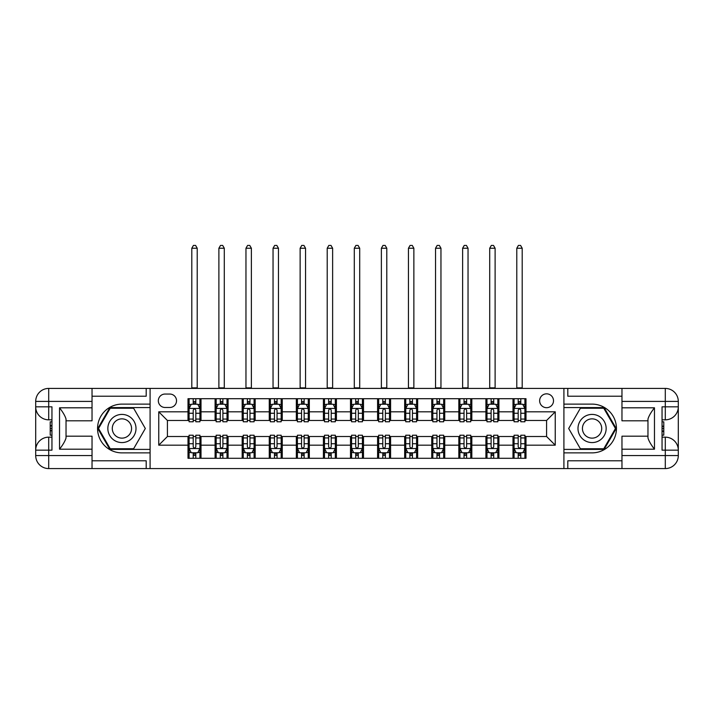 <?xml version="1.0" encoding="UTF-8"?>
<svg xmlns="http://www.w3.org/2000/svg" width="714" height="714" viewBox="0 0 714 714"><rect width="100%" height="100%" fill="white"/><g stroke="black" fill="none" stroke-linecap="round" stroke-linejoin="round"><path stroke-width="1.07" d="M546.576 393.833A6.935 6.935 0 0 0 539.641 400.768A6.935 6.935 0 0 0 546.576 407.694A6.935 6.935 0 0 0 553.511 400.768A6.935 6.935 0 0 0 546.576 393.833M621.965 396.216L567.808 396.216L567.808 388.416L563.908 388.416L563.908 404.124L592.076 404.124A24.374 24.374 0 0 1 616.441 428.498A24.374 24.374 0 0 1 592.076 452.872L563.908 452.872L563.908 468.58L563.908 388.416L150.092 388.416L150.092 468.58L621.965 468.58L621.965 455.577L665.296 455.577L665.296 450.159L662.048 450.159L662.048 406.828L665.296 406.828L665.296 401.411L621.965 401.411L621.965 407.81L654.47 407.81L654.47 449.186C650.998 444.733 648.839 440.984 647.964 437.932L647.964 419.064C648.839 416.012 650.998 412.255 654.47 407.81M165.041 407.48L169.807 407.48A6.721 6.721 0 0 0 176.528 400.768A6.721 6.721 0 0 0 169.807 394.048L165.041 394.048A6.721 6.721 0 0 0 158.329 400.768A6.721 6.721 0 0 0 165.041 407.48M188.005 445.179L158.758 445.179L158.758 411.817L188.005 411.817L188.005 420.484L167.424 420.484L167.424 436.513L188.005 436.513L188.005 458.29L525.995 458.29L525.995 436.513L546.576 436.513L546.576 420.484L525.995 420.484L525.995 411.817L555.242 411.817L555.242 445.179L525.995 445.179M525.995 411.817L525.995 398.707L188.005 398.707L188.005 411.817M512.991 398.707L512.991 420.484L514.071 420.484M518.194 420.484L520.792 420.484M524.906 420.484L525.995 420.484M512.991 420.484L497.828 420.484M485.913 398.707L485.913 420.484L486.993 420.484M491.107 420.484L493.713 420.484M485.913 420.484L470.74 420.484M458.825 398.707L458.825 420.484L459.914 420.484M464.029 420.484L466.626 420.484M458.825 420.484L443.662 420.484M431.747 398.707L431.747 420.484L432.827 420.484M436.95 420.484L439.547 420.484M431.747 420.484L416.583 420.484M404.668 398.707L404.668 420.484L405.748 420.484M409.863 420.484L412.46 420.484M404.668 420.484L389.496 420.484M377.581 398.707L377.581 420.484L378.67 420.484M382.784 420.484L385.382 420.484M377.581 420.484L362.417 420.484M350.503 398.707L350.503 420.484L351.583 420.484M355.697 420.484L358.303 420.484M350.503 420.484L335.33 420.484M323.415 398.707L323.415 420.484L324.504 420.484M328.618 420.484L331.216 420.484M323.415 420.484L308.252 420.484M296.337 398.707L296.337 420.484L297.417 420.484M301.54 420.484L304.137 420.484M296.337 420.484L281.173 420.484M269.258 398.707L269.258 420.484L270.338 420.484M274.453 420.484L277.05 420.484M269.258 420.484L254.086 420.484M242.171 398.707L242.171 420.484L243.26 420.484M247.374 420.484L249.971 420.484M242.171 420.484L227.007 420.484M215.093 398.707L215.093 420.484L216.172 420.484M220.287 420.484L222.893 420.484M215.093 420.484L199.929 420.484M188.005 420.484L189.094 420.484M193.208 420.484L195.806 420.484M188.005 436.513L189.094 436.513M193.208 436.513L195.806 436.513M199.929 436.513L201.009 436.513L201.009 458.29M216.172 436.513L201.009 436.513M220.287 436.513L222.893 436.513M227.007 436.513L228.087 436.513L228.087 458.29M243.26 436.513L228.087 436.513M247.374 436.513L249.971 436.513M254.086 436.513L255.175 436.513L255.175 458.29M270.338 436.513L255.175 436.513M274.453 436.513L277.05 436.513M281.173 436.513L282.253 436.513L282.253 458.29M297.417 436.513L282.253 436.513M301.54 436.513L304.137 436.513M308.252 436.513L309.332 436.513L309.332 458.29M324.504 436.513L309.332 436.513M328.618 436.513L331.216 436.513M335.33 436.513L336.419 436.513L336.419 458.29M351.583 436.513L336.419 436.513M355.697 436.513L358.303 436.513M362.417 436.513L363.497 436.513L363.497 458.29M378.67 436.513L363.497 436.513M382.784 436.513L385.382 436.513M389.496 436.513L390.585 436.513L390.585 458.29M405.748 436.513L390.585 436.513M409.863 436.513L412.46 436.513M416.583 436.513L417.663 436.513L417.663 458.29M432.827 436.513L417.663 436.513M436.95 436.513L439.547 436.513M443.662 436.513L444.742 436.513L444.742 458.29M459.914 436.513L444.742 436.513M464.029 436.513L466.626 436.513M470.74 436.513L471.829 436.513L471.829 458.29M486.993 436.513L471.829 436.513M491.107 436.513L493.713 436.513M497.828 436.513L498.907 436.513L498.907 458.29M514.071 436.513L498.907 436.513M518.194 436.513L520.792 436.513M524.906 436.513L525.995 436.513M201.009 398.707L201.009 420.484M188.005 404.124L189.094 404.124M193.208 404.124L195.806 404.124M199.929 404.124L201.009 404.124M188.005 452.872L189.094 452.872M193.208 452.872L195.806 452.872M199.929 452.872L201.009 452.872M215.093 436.513L215.093 458.29M228.087 398.707L228.087 420.484M215.093 404.124L216.172 404.124M220.287 404.124L222.893 404.124M227.007 404.124L228.087 404.124M215.093 452.872L216.172 452.872M220.287 452.872L222.893 452.872M227.007 452.872L228.087 452.872M242.171 436.513L242.171 458.29M242.171 452.872L243.26 452.872M247.374 452.872L249.971 452.872M254.086 452.872L255.175 452.872M255.175 398.707L255.175 420.484M242.171 404.124L243.26 404.124M247.374 404.124L249.971 404.124M254.086 404.124L255.175 404.124M269.258 436.513L269.258 458.29M269.258 452.872L270.338 452.872M274.453 452.872L277.05 452.872M281.173 452.872L282.253 452.872M282.253 398.707L282.253 420.484M269.258 404.124L270.338 404.124M274.453 404.124L277.05 404.124M281.173 404.124L282.253 404.124M296.337 436.513L296.337 458.29M296.337 452.872L297.417 452.872M301.54 452.872L304.137 452.872M308.252 452.872L309.332 452.872M309.332 398.707L309.332 420.484M296.337 404.124L297.417 404.124M301.54 404.124L304.137 404.124M308.252 404.124L309.332 404.124M323.415 436.513L323.415 458.29M323.415 452.872L324.504 452.872M328.618 452.872L331.216 452.872M335.33 452.872L336.419 452.872M336.419 398.707L336.419 420.484M323.415 404.124L324.504 404.124M328.618 404.124L331.216 404.124M335.33 404.124L336.419 404.124M350.503 436.513L350.503 458.29M350.503 452.872L351.583 452.872M355.697 452.872L358.303 452.872M362.417 452.872L363.497 452.872M363.497 398.707L363.497 420.484M350.503 404.124L351.583 404.124M355.697 404.124L358.303 404.124M362.417 404.124L363.497 404.124M377.581 436.513L377.581 458.29M377.581 452.872L378.67 452.872M382.784 452.872L385.382 452.872M389.496 452.872L390.585 452.872M390.585 398.707L390.585 420.484M377.581 404.124L378.67 404.124M382.784 404.124L385.382 404.124M389.496 404.124L390.585 404.124M404.668 436.513L404.668 458.29M404.668 452.872L405.748 452.872M409.863 452.872L412.46 452.872M416.583 452.872L417.663 452.872M417.663 398.707L417.663 420.484M404.668 404.124L405.748 404.124M409.863 404.124L412.46 404.124M416.583 404.124L417.663 404.124M431.747 436.513L431.747 458.29M431.747 452.872L432.827 452.872M436.95 452.872L439.547 452.872M443.662 452.872L444.742 452.872M444.742 398.707L444.742 420.484M431.747 404.124L432.827 404.124M436.95 404.124L439.547 404.124M443.662 404.124L444.742 404.124M458.825 436.513L458.825 458.29M458.825 452.872L459.914 452.872M464.029 452.872L466.626 452.872M470.74 452.872L471.829 452.872M471.829 398.707L471.829 420.484M458.825 404.124L459.914 404.124M464.029 404.124L466.626 404.124M470.74 404.124L471.829 404.124M485.913 436.513L485.913 458.29M485.913 452.872L486.993 452.872M491.107 452.872L493.713 452.872M497.828 452.872L498.907 452.872M498.907 398.707L498.907 420.484M485.913 404.124L486.993 404.124M491.107 404.124L493.713 404.124M497.828 404.124L498.907 404.124M512.991 436.513L512.991 458.29M512.991 452.872L514.071 452.872M518.194 452.872L520.792 452.872M524.906 452.872L525.995 452.872M512.991 404.124L514.071 404.124M518.194 404.124L520.792 404.124M524.906 404.124L525.995 404.124M167.424 420.484L158.758 411.817M167.424 436.513L158.758 445.179M555.242 411.817L546.576 420.484M555.242 445.179L546.576 436.513M195.806 401.527L193.208 401.527M199.929 419.064L195.806 419.064L195.806 421.778L199.929 421.778L199.929 408.56L197.76 404.231L191.263 404.231L189.094 408.56L189.094 421.778L193.208 421.778L193.208 419.064L189.094 419.064M189.094 408.56L189.094 398.707M199.929 408.56L199.929 398.707M193.208 404.231L193.208 398.707M195.806 398.707L195.806 404.231M195.806 419.064L195.806 410.193C194.94 408.515 194.074 408.515 193.208 410.193L193.208 419.064M191.798 388.416L191.798 248.24L197.216 248.24L195.591 245.42L193.423 245.42L191.798 248.24M197.216 388.416L197.216 248.24M193.208 455.47L195.806 455.47M189.094 437.932L193.208 437.932L193.208 435.21L189.094 435.21L189.094 448.428L191.263 452.765L197.76 452.765L199.929 448.428L199.929 435.21L195.806 435.21L195.806 437.932L199.929 437.932M199.929 448.428L199.929 458.29M189.094 448.428L189.094 458.29M195.806 452.765L195.806 458.29M193.208 458.29L193.208 452.765M193.208 437.932L193.208 446.803C194.074 448.472 194.94 448.472 195.806 446.803L195.806 437.932M222.893 401.527L220.287 401.527M227.007 419.064L222.893 419.064L222.893 421.778L227.007 421.778L227.007 408.56L224.839 404.231L218.341 404.231L216.172 408.56L216.172 421.778L220.287 421.778L220.287 419.064L216.172 419.064M216.172 408.56L216.172 398.707M227.007 408.56L227.007 398.707M220.287 404.231L220.287 398.707M222.893 398.707L222.893 404.231M222.893 419.064L222.893 410.193C222.027 408.515 221.161 408.515 220.287 410.193L220.287 419.064M218.886 388.416L218.886 248.24L224.294 248.24L222.67 245.42L220.51 245.42L218.886 248.24M224.294 388.416L224.294 248.24M249.971 401.527L247.374 401.527M254.086 419.064L249.971 419.064L249.971 421.778L254.086 421.778L254.086 408.56L251.926 404.231L245.42 404.231L243.26 408.56L243.26 421.778L247.374 421.778L247.374 419.064L243.26 419.064M243.26 408.56L243.26 398.707M254.086 408.56L254.086 398.707M247.374 404.231L247.374 398.707M249.971 398.707L249.971 404.231M249.971 419.064L249.971 410.193C249.106 408.515 248.24 408.515 247.374 410.193L247.374 419.064M245.964 388.416L245.964 248.24L251.382 248.24L249.757 245.42L247.588 245.42L245.964 248.24M251.382 388.416L251.382 248.24M277.05 401.527L274.453 401.527M281.173 419.064L277.05 419.064L277.05 421.778L281.173 421.778L281.173 408.56L279.004 404.231L272.507 404.231L270.338 408.56L270.338 421.778L274.453 421.778L274.453 419.064L270.338 419.064M270.338 408.56L270.338 398.707M281.173 408.56L281.173 398.707M274.453 404.231L274.453 398.707M277.05 398.707L277.05 404.231M277.05 419.064L277.05 410.193C276.193 408.515 275.318 408.515 274.453 410.193L274.453 419.064M273.043 388.416L273.043 248.24L278.46 248.24L276.836 245.42L274.667 245.42L273.043 248.24M278.46 388.416L278.46 248.24M220.287 455.47L222.893 455.47M216.172 437.932L220.287 437.932L220.287 435.21L216.172 435.21L216.172 448.428L218.341 452.765L224.839 452.765L227.007 448.428L227.007 435.21L222.893 435.21L222.893 437.932L227.007 437.932M227.007 448.428L227.007 458.29M216.172 448.428L216.172 458.29M222.893 452.765L222.893 458.29M220.287 458.29L220.287 452.765M220.287 437.932L220.287 446.803C221.153 448.472 222.018 448.472 222.893 446.803L222.893 437.932M247.374 455.47L249.971 455.47M243.26 437.932L247.374 437.932L247.374 435.21L243.26 435.21L243.26 448.428L245.42 452.765L251.926 452.765L254.086 448.428L254.086 435.21L249.971 435.21L249.971 437.932L254.086 437.932M254.086 448.428L254.086 458.29M243.26 448.428L243.26 458.29M249.971 452.765L249.971 458.29M247.374 458.29L247.374 452.765M247.374 437.932L247.374 446.803C248.24 448.472 249.106 448.472 249.971 446.803L249.971 437.932M274.453 455.47L277.05 455.47M270.338 437.932L274.453 437.932L274.453 435.21L270.338 435.21L270.338 448.428L272.507 452.765L279.004 452.765L281.173 448.428L281.173 435.21L277.05 435.21L277.05 437.932L281.173 437.932M281.173 448.428L281.173 458.29M270.338 448.428L270.338 458.29M277.05 452.765L277.05 458.29M274.453 458.29L274.453 452.765M274.453 437.932L274.453 446.803C275.318 448.472 276.184 448.472 277.05 446.803L277.05 437.932M304.137 401.527L301.54 401.527M308.252 419.064L304.137 419.064L304.137 421.778L308.252 421.778L308.252 408.56L306.083 404.231L299.585 404.231L297.417 408.56L297.417 421.778L301.54 421.778L301.54 419.064L297.417 419.064M297.417 408.56L297.417 398.707M308.252 408.56L308.252 398.707M301.54 404.231L301.54 398.707M304.137 398.707L304.137 404.231M304.137 419.064L304.137 410.193C303.272 408.515 302.406 408.515 301.54 410.193L301.54 419.064M300.13 388.416L300.13 248.24L305.547 248.24L303.923 245.42L301.754 245.42L300.13 248.24M305.547 388.416L305.547 248.24M301.54 455.47L304.137 455.47M297.417 437.932L301.54 437.932L301.54 435.21L297.417 435.21L297.417 448.428L299.585 452.765L306.083 452.765L308.252 448.428L308.252 435.21L304.137 435.21L304.137 437.932L308.252 437.932M308.252 448.428L308.252 458.29M297.417 448.428L297.417 458.29M304.137 452.765L304.137 458.29M301.54 458.29L301.54 452.765M301.54 437.932L301.54 446.803C302.406 448.472 303.272 448.472 304.137 446.803L304.137 437.932M114.892 416.298A14.084 14.084 0 0 0 109.733 435.54A14.084 14.084 0 0 0 128.966 440.69A14.084 14.084 0 0 0 134.125 421.456A14.084 14.084 0 0 0 114.892 416.298M117.105 420.144A9.639 9.639 0 0 0 113.58 433.318A9.639 9.639 0 0 0 126.753 436.843A9.639 9.639 0 0 0 130.278 423.679A9.639 9.639 0 0 0 117.105 420.144M145.317 428.498L133.625 448.758L110.233 448.758L98.541 428.498L110.233 408.238L133.625 408.238L145.317 428.498M585.034 440.69A14.084 14.084 0 0 0 604.267 435.54A14.084 14.084 0 0 0 599.108 416.298A14.084 14.084 0 0 0 579.875 421.456A14.084 14.084 0 0 0 585.034 440.69M587.247 436.843A9.639 9.639 0 0 0 600.42 433.318A9.639 9.639 0 0 0 596.895 420.144A9.639 9.639 0 0 0 583.722 423.679A9.639 9.639 0 0 0 587.247 436.843M580.375 408.238L603.767 408.238L615.459 428.498L603.767 448.758L580.375 448.758L568.683 428.498L580.375 408.238M92.035 455.577L92.035 468.58L48.704 468.58A13.004 13.004 0 0 1 35.7 455.577L48.704 455.577L48.704 450.159L51.952 450.159L51.952 406.828L48.704 406.828L48.704 388.416L92.035 388.416L92.035 401.411L35.7 401.411L35.7 455.577A13.004 13.004 0 0 0 48.704 468.58L48.704 455.577L92.035 455.577L92.035 449.186L59.53 449.186L59.53 407.81C63.002 412.255 65.161 416.012 66.036 419.064L66.036 437.932C65.161 440.984 63.002 444.733 59.53 449.186M92.035 396.216L146.191 396.216L146.191 388.416L150.092 388.416L150.092 404.124L121.924 404.124A24.374 24.374 0 0 0 97.559 428.498A24.374 24.374 0 0 0 121.924 452.872L150.092 452.872L150.092 468.58L92.035 468.58M59.53 407.81L92.035 407.81L92.035 401.411M92.035 407.81L92.035 420.805L66.036 420.805M66.036 436.192L92.035 436.192L92.035 449.186M146.191 388.416L92.035 388.416M35.7 450.159A13.004 13.004 0 0 1 48.704 437.164A13.004 13.004 0 0 0 35.7 450.159L48.704 450.159L48.704 437.164L51.952 437.164M51.952 419.832L48.704 419.832L48.704 406.828L35.7 406.828A13.004 13.004 0 0 0 48.704 419.832A13.004 13.004 0 0 1 35.7 406.828M146.191 468.58L146.191 460.78L92.035 460.78M48.704 388.416A13.004 13.004 0 0 0 35.7 401.411A13.004 13.004 0 0 1 48.704 388.416M150.092 407.587L109.858 407.587L97.791 428.498L109.858 449.401L150.092 449.401M51.952 421.831L50.212 421.831L50.212 430.408L51.952 430.408M50.212 428.391L51.952 428.391M50.212 425.999L51.952 425.999M50.212 425.606L51.952 425.606M50.212 430.408L50.212 435.165L51.952 435.165M50.212 430.837L51.952 430.837M654.47 449.186L621.965 449.186L621.965 455.577M621.965 449.186L621.965 436.192L647.964 436.192M621.965 401.411L621.965 388.416L665.296 388.416A13.004 13.004 0 0 1 678.3 401.411L678.3 455.577A13.004 13.004 0 0 1 665.296 468.58L621.965 468.58M647.964 420.805L621.965 420.805L621.965 407.81M567.808 388.416L621.965 388.416M678.3 406.828A13.004 13.004 0 0 1 665.296 419.832A13.004 13.004 0 0 0 678.3 406.828L665.296 406.828L665.296 419.832L662.048 419.832M662.048 437.164L665.296 437.164L665.296 450.159L678.3 450.159A13.004 13.004 0 0 0 665.296 437.164A13.004 13.004 0 0 1 678.3 450.159M567.808 468.58L567.808 460.78L621.965 460.78M563.908 449.401L604.142 449.401L616.209 428.498L604.142 407.587L563.908 407.587M662.048 435.165L663.788 435.165L663.788 426.588L662.048 426.588M663.788 428.596L662.048 428.596M663.788 430.988L662.048 430.988M663.788 431.381L662.048 431.381M663.788 426.588L663.788 421.831L662.048 421.831M663.788 426.16L662.048 426.16M331.216 401.527L328.618 401.527M335.33 419.064L331.216 419.064L331.216 421.778L335.33 421.778L335.33 408.56L333.17 404.231L326.664 404.231L324.504 408.56L324.504 421.778L328.618 421.778L328.618 419.064L324.504 419.064M324.504 408.56L324.504 398.707M335.33 408.56L335.33 398.707M328.618 404.231L328.618 398.707M331.216 398.707L331.216 404.231M331.216 419.064L331.216 410.193C330.35 408.515 329.484 408.515 328.618 410.193L328.618 419.064M327.208 388.416L327.208 248.24L332.626 248.24L331.001 245.42L328.833 245.42L327.208 248.24M332.626 388.416L332.626 248.24M358.303 401.527L355.697 401.527M362.417 419.064L358.303 419.064L358.303 421.778L362.417 421.778L362.417 408.56L360.249 404.231L353.751 404.231L351.583 408.56L351.583 421.778L355.697 421.778L355.697 419.064L351.583 419.064M351.583 408.56L351.583 398.707M362.417 408.56L362.417 398.707M355.697 404.231L355.697 398.707M358.303 398.707L358.303 404.231M358.303 419.064L358.303 410.193C357.437 408.515 356.572 408.515 355.697 410.193L355.697 419.064M354.296 388.416L354.296 248.24L359.704 248.24L358.08 245.42L355.92 245.42L354.296 248.24M359.704 388.416L359.704 248.24M385.382 401.527L382.784 401.527M389.496 419.064L385.382 419.064L385.382 421.778L389.496 421.778L389.496 408.56L387.336 404.231L380.83 404.231L378.67 408.56L378.67 421.778L382.784 421.778L382.784 419.064L378.67 419.064M378.67 408.56L378.67 398.707M389.496 408.56L389.496 398.707M382.784 404.231L382.784 398.707M385.382 398.707L385.382 404.231M385.382 419.064L385.382 410.193C384.516 408.515 383.65 408.515 382.784 410.193L382.784 419.064M381.374 388.416L381.374 248.24L386.792 248.24L385.167 245.42L382.999 245.42L381.374 248.24M386.792 388.416L386.792 248.24M412.46 401.527L409.863 401.527M416.583 419.064L412.46 419.064L412.46 421.778L416.583 421.778L416.583 408.56L414.415 404.231L407.917 404.231L405.748 408.56L405.748 421.778L409.863 421.778L409.863 419.064L405.748 419.064M405.748 408.56L405.748 398.707M416.583 408.56L416.583 398.707M409.863 404.231L409.863 398.707M412.46 398.707L412.46 404.231M412.46 419.064L412.46 410.193C411.594 408.515 410.728 408.515 409.863 410.193L409.863 419.064M408.453 388.416L408.453 248.24L413.87 248.24L412.246 245.42L410.077 245.42L408.453 248.24M413.87 388.416L413.87 248.24M439.547 401.527L436.95 401.527M443.662 419.064L439.547 419.064L439.547 421.778L443.662 421.778L443.662 408.56L441.493 404.231L434.996 404.231L432.827 408.56L432.827 421.778L436.95 421.778L436.95 419.064L432.827 419.064M432.827 408.56L432.827 398.707M443.662 408.56L443.662 398.707M436.95 404.231L436.95 398.707M439.547 398.707L439.547 404.231M439.547 419.064L439.547 410.193C438.682 408.515 437.816 408.515 436.95 410.193L436.95 419.064M435.54 388.416L435.54 248.24L440.957 248.24L439.333 245.42L437.164 245.42L435.54 248.24M440.957 388.416L440.957 248.24M328.618 455.47L331.216 455.47M324.504 437.932L328.618 437.932L328.618 435.21L324.504 435.21L324.504 448.428L326.664 452.765L333.17 452.765L335.33 448.428L335.33 435.21L331.216 435.21L331.216 437.932L335.33 437.932M335.33 448.428L335.33 458.29M324.504 448.428L324.504 458.29M331.216 452.765L331.216 458.29M328.618 458.29L328.618 452.765M328.618 437.932L328.618 446.803C329.484 448.472 330.35 448.472 331.216 446.803L331.216 437.932M355.697 455.47L358.303 455.47M351.583 437.932L355.697 437.932L355.697 435.21L351.583 435.21L351.583 448.428L353.751 452.765L360.249 452.765L362.417 448.428L362.417 435.21L358.303 435.21L358.303 437.932L362.417 437.932M362.417 448.428L362.417 458.29M351.583 448.428L351.583 458.29M358.303 452.765L358.303 458.29M355.697 458.29L355.697 452.765M355.697 437.932L355.697 446.803C356.563 448.472 357.428 448.472 358.303 446.803L358.303 437.932M382.784 455.47L385.382 455.47M378.67 437.932L382.784 437.932L382.784 435.21L378.67 435.21L378.67 448.428L380.83 452.765L387.336 452.765L389.496 448.428L389.496 435.21L385.382 435.21L385.382 437.932L389.496 437.932M389.496 448.428L389.496 458.29M378.67 448.428L378.67 458.29M385.382 452.765L385.382 458.29M382.784 458.29L382.784 452.765M382.784 437.932L382.784 446.803C383.65 448.472 384.516 448.472 385.382 446.803L385.382 437.932M409.863 455.47L412.46 455.47M405.748 437.932L409.863 437.932L409.863 435.21L405.748 435.21L405.748 448.428L407.917 452.765L414.415 452.765L416.583 448.428L416.583 435.21L412.46 435.21L412.46 437.932L416.583 437.932M416.583 448.428L416.583 458.29M405.748 448.428L405.748 458.29M412.46 452.765L412.46 458.29M409.863 458.29L409.863 452.765M409.863 437.932L409.863 446.803C410.728 448.472 411.594 448.472 412.46 446.803L412.46 437.932M436.95 455.47L439.547 455.47M432.827 437.932L436.95 437.932L436.95 435.21L432.827 435.21L432.827 448.428L434.996 452.765L441.493 452.765L443.662 448.428L443.662 435.21L439.547 435.21L439.547 437.932L443.662 437.932M443.662 448.428L443.662 458.29M432.827 448.428L432.827 458.29M439.547 452.765L439.547 458.29M436.95 458.29L436.95 452.765M436.95 437.932L436.95 446.803C437.807 448.472 438.682 448.472 439.547 446.803L439.547 437.932M466.626 401.527L464.029 401.527M470.74 419.064L466.626 419.064L466.626 421.778L470.74 421.778L470.74 408.56L468.58 404.231L462.074 404.231L459.914 408.56L459.914 421.778L464.029 421.778L464.029 419.064L459.914 419.064M459.914 408.56L459.914 398.707M470.74 408.56L470.74 398.707M464.029 404.231L464.029 398.707M466.626 398.707L466.626 404.231M466.626 419.064L466.626 410.193C465.76 408.515 464.894 408.515 464.029 410.193L464.029 419.064M462.618 388.416L462.618 248.24L468.036 248.24L466.412 245.42L464.243 245.42L462.618 248.24M468.036 388.416L468.036 248.24M464.029 455.47L466.626 455.47M459.914 437.932L464.029 437.932L464.029 435.21L459.914 435.21L459.914 448.428L462.074 452.765L468.58 452.765L470.74 448.428L470.74 435.21L466.626 435.21L466.626 437.932L470.74 437.932M470.74 448.428L470.74 458.29M459.914 448.428L459.914 458.29M466.626 452.765L466.626 458.29M464.029 458.29L464.029 452.765M464.029 437.932L464.029 446.803C464.894 448.472 465.76 448.472 466.626 446.803L466.626 437.932M493.713 401.527L491.107 401.527M497.828 419.064L493.713 419.064L493.713 421.778L497.828 421.778L497.828 408.56L495.659 404.231L489.161 404.231L486.993 408.56L486.993 421.778L491.107 421.778L491.107 419.064L486.993 419.064M486.993 408.56L486.993 398.707M497.828 408.56L497.828 398.707M491.107 404.231L491.107 398.707M493.713 398.707L493.713 404.231M493.713 419.064L493.713 410.193C492.847 408.515 491.982 408.515 491.107 410.193L491.107 419.064M489.706 388.416L489.706 248.24L495.114 248.24L493.49 245.42L491.33 245.42L489.706 248.24M495.114 388.416L495.114 248.24M491.107 455.47L493.713 455.47M486.993 437.932L491.107 437.932L491.107 435.21L486.993 435.21L486.993 448.428L489.161 452.765L495.659 452.765L497.828 448.428L497.828 435.21L493.713 435.21L493.713 437.932L497.828 437.932M497.828 448.428L497.828 458.29M486.993 448.428L486.993 458.29M493.713 452.765L493.713 458.29M491.107 458.29L491.107 452.765M491.107 437.932L491.107 446.803C491.973 448.472 492.839 448.472 493.713 446.803L493.713 437.932M520.792 401.527L518.194 401.527M524.906 419.064L520.792 419.064L520.792 421.778L524.906 421.778L524.906 408.56L522.737 404.231L516.24 404.231L514.071 408.56L514.071 421.778L518.194 421.778L518.194 419.064L514.071 419.064M514.071 408.56L514.071 398.707M524.906 408.56L524.906 398.707M518.194 404.231L518.194 398.707M520.792 398.707L520.792 404.231M520.792 419.064L520.792 410.193C519.926 408.515 519.06 408.515 518.194 410.193L518.194 419.064M516.784 388.416L516.784 248.24L522.202 248.24L520.577 245.42L518.409 245.42L516.784 248.24M522.202 388.416L522.202 248.24M518.194 455.47L520.792 455.47M514.071 437.932L518.194 437.932L518.194 435.21L514.071 435.21L514.071 448.428L516.24 452.765L522.737 452.765L524.906 448.428L524.906 435.21L520.792 435.21L520.792 437.932L524.906 437.932M524.906 448.428L524.906 458.29M514.071 448.428L514.071 458.29M520.792 452.765L520.792 458.29M518.194 458.29L518.194 452.765M518.194 437.932L518.194 446.803C519.06 448.472 519.926 448.472 520.792 446.803L520.792 437.932M215.093 445.179L201.009 445.179M215.093 411.817L201.009 411.817M242.171 411.817L228.087 411.817M242.171 445.179L228.087 445.179M269.258 411.817L255.175 411.817M269.258 445.179L255.175 445.179M296.337 411.817L282.253 411.817M296.337 445.179L282.253 445.179M323.415 411.817L309.332 411.817M323.415 445.179L309.332 445.179M350.503 411.817L336.419 411.817M350.503 445.179L336.419 445.179M377.581 411.817L363.497 411.817M377.581 445.179L363.497 445.179M404.668 411.817L390.585 411.817M404.668 445.179L390.585 445.179M431.747 411.817L417.663 411.817M431.747 445.179L417.663 445.179M458.825 411.817L444.742 411.817M458.825 445.179L444.742 445.179M485.913 411.817L471.829 411.817M485.913 445.179L471.829 445.179M512.991 411.817L498.907 411.817M512.991 445.179L498.907 445.179M199.866 408.453L189.148 408.453M189.094 404.49L191.129 404.49M197.885 404.49L199.929 404.49M193.208 413.254L189.094 413.254M199.929 413.254L195.806 413.254M195.806 402.901L193.208 402.901M191.798 387.872L197.216 387.872M189.148 448.535L199.866 448.535M199.929 452.498L197.885 452.498M191.129 452.498L189.094 452.498M195.806 443.733L199.929 443.733M189.094 443.733L193.208 443.733M193.208 454.095L195.806 454.095M226.954 408.453L216.226 408.453M216.172 404.49L218.207 404.49M224.972 404.49L227.007 404.49M220.287 413.254L216.172 413.254M227.007 413.254L222.893 413.254M222.893 402.901L220.287 402.901M218.886 387.872L224.294 387.872M254.032 408.453L243.313 408.453M243.26 404.49L245.295 404.49M252.051 404.49L254.086 404.49M247.374 413.254L243.26 413.254M254.086 413.254L249.971 413.254M249.971 402.901L247.374 402.901M245.964 387.872L251.382 387.872M281.12 408.453L270.392 408.453M270.338 404.49L272.373 404.49M279.138 404.49L281.173 404.49M274.453 413.254L270.338 413.254M281.173 413.254L277.05 413.254M277.05 402.901L274.453 402.901M273.043 387.872L278.46 387.872M216.226 448.535L226.954 448.535M227.007 452.498L224.972 452.498M218.207 452.498L216.172 452.498M222.893 443.733L227.007 443.733M216.172 443.733L220.287 443.733M220.287 454.095L222.893 454.095M243.313 448.535L254.032 448.535M254.086 452.498L252.051 452.498M245.295 452.498L243.26 452.498M249.971 443.733L254.086 443.733M243.26 443.733L247.374 443.733M247.374 454.095L249.971 454.095M270.392 448.535L281.12 448.535M281.173 452.498L279.138 452.498M272.373 452.498L270.338 452.498M277.05 443.733L281.173 443.733M270.338 443.733L274.453 443.733M274.453 454.095L277.05 454.095M308.198 408.453L297.47 408.453M297.417 404.49L299.461 404.49M306.217 404.49L308.252 404.49M301.54 413.254L297.417 413.254M308.252 413.254L304.137 413.254M304.137 402.901L301.54 402.901M300.13 387.872L305.547 387.872M297.47 448.535L308.198 448.535M308.252 452.498L306.217 452.498M299.461 452.498L297.417 452.498M304.137 443.733L308.252 443.733M297.417 443.733L301.54 443.733M301.54 454.095L304.137 454.095M665.296 468.58A13.004 13.004 0 0 0 678.3 455.577L665.296 455.577L665.296 468.58M665.296 388.416L665.296 401.411L678.3 401.411A13.004 13.004 0 0 0 665.296 388.416M335.277 408.453L324.558 408.453M324.504 404.49L326.539 404.49M333.295 404.49L335.33 404.49M328.618 413.254L324.504 413.254M335.33 413.254L331.216 413.254M331.216 402.901L328.618 402.901M327.208 387.872L332.626 387.872M362.364 408.453L351.636 408.453M351.583 404.49L353.617 404.49M360.383 404.49L362.417 404.49M355.697 413.254L351.583 413.254M362.417 413.254L358.303 413.254M358.303 402.901L355.697 402.901M354.296 387.872L359.704 387.872M389.442 408.453L378.723 408.453M378.67 404.49L380.705 404.49M387.461 404.49L389.496 404.49M382.784 413.254L378.67 413.254M389.496 413.254L385.382 413.254M385.382 402.901L382.784 402.901M381.374 387.872L386.792 387.872M416.53 408.453L405.802 408.453M405.748 404.49L407.783 404.49M414.539 404.49L416.583 404.49M409.863 413.254L405.748 413.254M416.583 413.254L412.46 413.254M412.46 402.901L409.863 402.901M408.453 387.872L413.87 387.872M443.608 408.453L432.88 408.453M432.827 404.49L434.862 404.49M441.627 404.49L443.662 404.49M436.95 413.254L432.827 413.254M443.662 413.254L439.547 413.254M439.547 402.901L436.95 402.901M435.54 387.872L440.957 387.872M324.558 448.535L335.277 448.535M335.33 452.498L333.295 452.498M326.539 452.498L324.504 452.498M331.216 443.733L335.33 443.733M324.504 443.733L328.618 443.733M328.618 454.095L331.216 454.095M351.636 448.535L362.364 448.535M362.417 452.498L360.383 452.498M353.617 452.498L351.583 452.498M358.303 443.733L362.417 443.733M351.583 443.733L355.697 443.733M355.697 454.095L358.303 454.095M378.723 448.535L389.442 448.535M389.496 452.498L387.461 452.498M380.705 452.498L378.67 452.498M385.382 443.733L389.496 443.733M378.67 443.733L382.784 443.733M382.784 454.095L385.382 454.095M405.802 448.535L416.53 448.535M416.583 452.498L414.539 452.498M407.783 452.498L405.748 452.498M412.46 443.733L416.583 443.733M405.748 443.733L409.863 443.733M409.863 454.095L412.46 454.095M432.88 448.535L443.608 448.535M443.662 452.498L441.627 452.498M434.862 452.498L432.827 452.498M439.547 443.733L443.662 443.733M432.827 443.733L436.95 443.733M436.95 454.095L439.547 454.095M470.687 408.453L459.968 408.453M459.914 404.49L461.949 404.49M468.705 404.49L470.74 404.49M464.029 413.254L459.914 413.254M470.74 413.254L466.626 413.254M466.626 402.901L464.029 402.901M462.618 387.872L468.036 387.872M459.968 448.535L470.687 448.535M470.74 452.498L468.705 452.498M461.949 452.498L459.914 452.498M466.626 443.733L470.74 443.733M459.914 443.733L464.029 443.733M464.029 454.095L466.626 454.095M497.774 408.453L487.046 408.453M486.993 404.49L489.028 404.49M495.793 404.49L497.828 404.49M491.107 413.254L486.993 413.254M497.828 413.254L493.713 413.254M493.713 402.901L491.107 402.901M489.706 387.872L495.114 387.872M487.046 448.535L497.774 448.535M497.828 452.498L495.793 452.498M489.028 452.498L486.993 452.498M493.713 443.733L497.828 443.733M486.993 443.733L491.107 443.733M491.107 454.095L493.713 454.095M524.852 408.453L514.134 408.453M514.071 404.49L516.115 404.49M522.871 404.49L524.906 404.49M518.194 413.254L514.071 413.254M524.906 413.254L520.792 413.254M520.792 402.901L518.194 402.901M516.784 387.872L522.202 387.872M514.134 448.535L524.852 448.535M524.906 452.498L522.871 452.498M516.115 452.498L514.071 452.498M520.792 443.733L524.906 443.733M514.071 443.733L518.194 443.733M518.194 454.095L520.792 454.095"/></g></svg>
